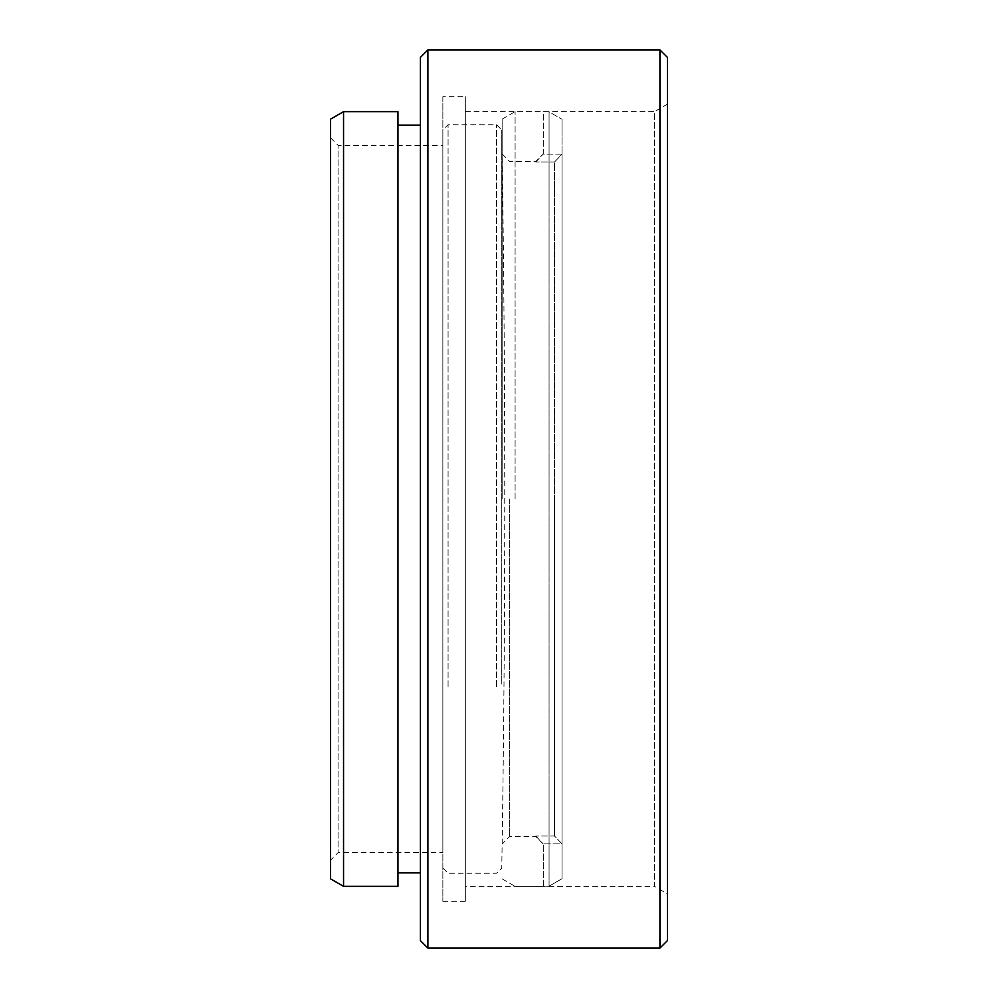 <?xml version="1.0" encoding="UTF-8"?>
<svg xmlns="http://www.w3.org/2000/svg" width="998" height="998" viewBox="0 0 998 998"><rect width="100%" height="100%" fill="white"/><g stroke="black" fill="none" stroke-linecap="round" stroke-linejoin="round"><path stroke-width="0.75" stroke-dasharray="4.99 3.74" d="M465.317 886.349L465.317 111.651L465.317 886.349L654.451 886.349L654.451 111.651L667.413 104.166L667.413 893.834L667.413 104.166M465.317 111.651L654.451 111.651L654.451 886.349L667.413 893.834M330.588 137.849L338.072 145.334L442.863 145.334L442.863 852.666L338.072 852.666L338.072 145.334L338.072 852.666L330.588 860.151L330.588 137.849L330.588 860.151M442.863 96.681L442.863 901.319L442.863 96.681L465.317 96.681L465.317 901.319L465.317 96.681M442.863 901.319L465.317 901.319M442.863 852.666L442.863 145.334M397.953 125.124L397.953 872.876L397.953 125.124M420.408 125.124L420.408 872.876L420.408 125.124M427.893 948.1L427.893 49.9M659.928 49.9L659.928 948.1M667.413 940.615L667.413 57.385M420.408 57.385L420.408 940.615M397.953 886.349L397.953 111.651M343.549 886.349L343.549 111.651M330.588 119.136L330.588 878.864M442.863 684.054L442.863 129.965L442.863 684.054M448.077 686.661L448.077 124.75L448.077 686.661M501.769 684.054L501.769 129.965L501.769 684.054M496.555 686.661L496.555 124.75L496.555 686.661M502.144 499L502.144 119.136L502.144 499M509.629 499L509.629 836.574L509.629 499M554.539 161.975L562.024 154.141L562.024 878.689L549.075 886.174L549.075 111.826L549.075 886.174L562.024 878.689L562.024 119.311L562.024 878.689L562.024 119.311L562.024 154.141L543.299 154.141L543.311 111.826L549.075 111.826L562.024 119.311L549.075 111.826L543.311 111.651L543.299 154.141L562.011 154.141L554.539 161.975L554.539 499L554.539 161.975L535.826 161.975L554.539 161.975M515.093 499L515.093 111.651L515.093 499M554.539 836.025L554.539 499L554.539 836.025L535.826 836.025L554.539 836.025L562.011 843.859L543.299 843.859L543.311 886.174L549.075 886.174L543.311 886.349L543.299 843.859L562.024 843.859L554.539 836.025M535.826 836.025L543.311 844.059L535.826 836.025M535.826 161.975L543.311 153.942L535.826 161.975M442.863 868.035L448.077 873.25L496.555 873.25L501.769 868.035A22843.983 22843.983 0 0 0 501.769 129.965L496.555 124.75L448.077 124.75L442.863 129.965M543.311 844.059L535.826 836.574L509.629 836.574L502.144 844.059M502.144 119.136L515.093 111.651L543.311 111.651M502.144 878.864L515.093 886.349L543.311 886.349M502.144 153.942L509.629 161.427L535.826 161.427L543.311 153.942"/><path stroke-width="1.5" d="M343.549 886.349L330.588 878.864L330.588 119.136L343.549 111.651L343.549 886.349L397.953 886.349L397.953 111.651L343.549 111.651M667.413 57.385L667.413 940.615L659.928 948.1L659.928 49.9L667.413 57.385M427.893 948.1L420.408 940.615L420.408 57.385L427.893 49.9L427.893 948.1L659.928 948.1M397.953 872.876L420.408 872.876M397.953 125.124L420.408 125.124M427.893 49.9L659.928 49.9"/></g></svg>
